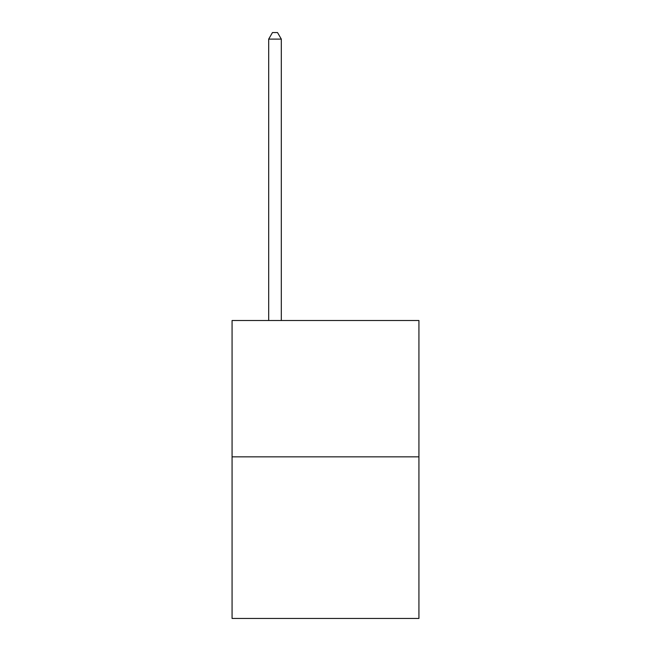 <?xml version="1.0" encoding="UTF-8"?>
<svg xmlns="http://www.w3.org/2000/svg" width="651" height="651" viewBox="0 0 651 651"><rect width="100%" height="100%" fill="white"/><g stroke="black" fill="none" stroke-linecap="round" stroke-linejoin="round"><path stroke-width="0.98" d="M418.927 456.847L418.927 320.504L232.073 320.504L232.073 618.45L418.927 618.45L418.927 456.847L232.073 456.847M281.313 320.504L281.313 39.117L268.684 39.117L268.684 320.504M268.684 39.117L272.476 32.55L277.521 32.55L281.313 39.117"/></g></svg>
